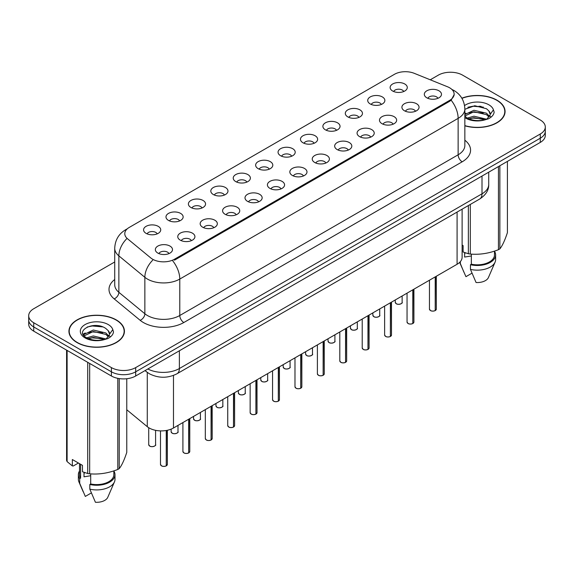 <?xml version="1.0" encoding="UTF-8"?>
<svg xmlns="http://www.w3.org/2000/svg" width="574" height="574" viewBox="0 0 574 574"><rect width="100%" height="100%" fill="white"/><g stroke="black" fill="none" stroke-linecap="round" stroke-linejoin="round"><path stroke-width="0.86" d="M370.223 103.944A8.581 4.958 180 0 1 368.522 102.545A8.581 4.958 180 0 1 371.364 96.389A8.581 4.958 180 0 1 382.363 96.941A8.581 4.958 180 0 1 384.063 102.545A8.581 4.958 180 0 1 370.223 103.944M381.315 104.461A5.152 2.97 0 0 0 379.931 103.011A5.152 2.97 0 0 0 374.858 102.258A5.152 2.97 0 0 0 371.27 104.461M347.808 116.888A8.581 4.958 180 0 1 346.108 115.482A8.581 4.958 180 0 1 348.949 109.325A8.581 4.958 180 0 1 359.948 109.878A8.581 4.958 180 0 1 361.649 115.482A8.581 4.958 180 0 1 347.808 116.888M358.901 117.397A5.152 2.97 0 0 0 357.523 115.955A5.152 2.97 0 0 0 352.443 115.202A5.152 2.97 0 0 0 348.856 117.397M325.393 129.824A8.581 4.958 180 0 1 323.693 128.425A8.581 4.958 180 0 1 326.534 122.269A8.581 4.958 180 0 1 337.534 122.822A8.581 4.958 180 0 1 339.234 128.425A8.581 4.958 180 0 1 325.393 129.824M336.486 130.341A5.152 2.97 0 0 0 335.108 128.892A5.152 2.97 0 0 0 330.036 128.138A5.152 2.97 0 0 0 326.441 130.341M302.979 142.768A8.581 4.958 180 0 1 301.278 141.369A8.581 4.958 180 0 1 304.12 135.206A8.581 4.958 180 0 1 315.119 135.758A8.581 4.958 180 0 1 316.819 141.369A8.581 4.958 180 0 1 302.979 142.768M314.071 143.285A5.152 2.97 0 0 0 312.694 141.835A5.152 2.97 0 0 0 307.621 141.082A5.152 2.97 0 0 0 304.026 143.285M280.564 155.712A8.581 4.958 180 0 1 278.864 154.306A8.581 4.958 180 0 1 281.705 148.149A8.581 4.958 180 0 1 292.704 148.702A8.581 4.958 180 0 1 294.405 154.306A8.581 4.958 180 0 1 280.564 155.712M291.657 156.221A5.152 2.97 0 0 0 290.279 154.772A5.152 2.97 0 0 0 285.206 154.019A5.152 2.97 0 0 0 281.612 156.221M258.149 168.648A8.581 4.958 180 0 1 256.449 167.249A8.581 4.958 180 0 1 259.29 161.086A8.581 4.958 180 0 1 270.289 161.638A8.581 4.958 180 0 1 271.997 167.249A8.581 4.958 180 0 1 258.149 168.648M269.242 169.165A5.152 2.97 0 0 0 267.864 167.716A5.152 2.97 0 0 0 262.792 166.962A5.152 2.97 0 0 0 259.197 169.165M235.742 181.592A8.581 4.958 180 0 1 234.034 180.186A8.581 4.958 180 0 1 236.875 174.03A8.581 4.958 180 0 1 247.875 174.582A8.581 4.958 180 0 1 249.582 180.186A8.581 4.958 180 0 1 235.742 181.592M246.834 182.102A5.152 2.97 0 0 0 245.45 180.659A5.152 2.97 0 0 0 240.377 179.906A5.152 2.97 0 0 0 236.782 182.102M213.327 194.529A8.581 4.958 180 0 1 211.619 193.129A8.581 4.958 180 0 1 214.461 186.973A8.581 4.958 180 0 1 225.46 187.526A8.581 4.958 180 0 1 227.168 193.129A8.581 4.958 180 0 1 213.327 194.529M224.42 195.045A5.152 2.97 0 0 0 223.035 193.596A5.152 2.97 0 0 0 217.962 192.842A5.152 2.97 0 0 0 214.367 195.045M190.912 207.472A8.581 4.958 180 0 1 189.205 206.073A8.581 4.958 180 0 1 192.053 199.91A8.581 4.958 180 0 1 203.045 200.462A8.581 4.958 180 0 1 204.753 206.073A8.581 4.958 180 0 1 190.912 207.472M202.005 207.989A5.152 2.97 0 0 0 200.62 206.54A5.152 2.97 0 0 0 195.547 205.786A5.152 2.97 0 0 0 191.953 207.989M168.498 220.416A8.581 4.958 180 0 1 166.79 219.01A8.581 4.958 180 0 1 169.639 212.854A8.581 4.958 180 0 1 180.631 213.406A8.581 4.958 180 0 1 182.338 219.01A8.581 4.958 180 0 1 168.498 220.416M179.59 220.925A5.152 2.97 0 0 0 178.205 219.476A5.152 2.97 0 0 0 173.133 218.723A5.152 2.97 0 0 0 169.538 220.925M146.083 233.353A8.581 4.958 180 0 1 144.375 231.953A8.581 4.958 180 0 1 147.224 225.79A8.581 4.958 180 0 1 158.216 226.343A8.581 4.958 180 0 1 159.924 231.953A8.581 4.958 180 0 1 146.083 233.353M157.176 233.869A5.152 2.97 0 0 0 155.791 232.42A5.152 2.97 0 0 0 150.718 231.666A5.152 2.97 0 0 0 147.131 233.869M392.638 91.008A8.581 4.958 180 0 1 390.937 89.601A8.581 4.958 180 0 1 393.778 83.445A8.581 4.958 180 0 1 404.778 83.998A8.581 4.958 180 0 1 406.478 89.601A8.581 4.958 180 0 1 392.638 91.008M403.73 91.517A5.152 2.97 0 0 0 402.345 90.068A5.152 2.97 0 0 0 397.273 89.314A5.152 2.97 0 0 0 393.685 91.517M404.412 110.746A8.581 4.958 180 0 1 402.711 109.34A8.581 4.958 180 0 1 405.553 103.184A8.581 4.958 180 0 1 416.552 103.736A8.581 4.958 180 0 1 418.252 109.34A8.581 4.958 180 0 1 404.412 110.746M415.504 111.256A5.152 2.97 0 0 0 414.119 109.806A5.152 2.97 0 0 0 409.047 109.053A5.152 2.97 0 0 0 405.459 111.256M381.997 123.683A8.581 4.958 180 0 1 380.297 122.284A8.581 4.958 180 0 1 383.138 116.127A8.581 4.958 180 0 1 394.137 116.68A8.581 4.958 180 0 1 395.838 122.284A8.581 4.958 180 0 1 381.997 123.683M393.09 124.199A5.152 2.97 0 0 0 391.705 122.75A5.152 2.97 0 0 0 386.632 121.997A5.152 2.97 0 0 0 383.045 124.199M359.582 136.626A8.581 4.958 180 0 1 357.882 135.22A8.581 4.958 180 0 1 360.723 129.064A8.581 4.958 180 0 1 371.722 129.616A8.581 4.958 180 0 1 373.423 135.22A8.581 4.958 180 0 1 359.582 136.626M370.675 137.136A5.152 2.97 0 0 0 369.29 135.694A5.152 2.97 0 0 0 364.217 134.94A5.152 2.97 0 0 0 360.63 137.136M337.168 149.563A8.581 4.958 180 0 1 335.467 148.164A8.581 4.958 180 0 1 338.308 142.008A8.581 4.958 180 0 1 349.308 142.56A8.581 4.958 180 0 1 351.008 148.164A8.581 4.958 180 0 1 337.168 149.563M348.26 150.079A5.152 2.97 0 0 0 346.883 148.63A5.152 2.97 0 0 0 341.803 147.877A5.152 2.97 0 0 0 338.215 150.079M314.753 162.507A8.581 4.958 180 0 1 313.052 161.107A8.581 4.958 180 0 1 315.894 154.944A8.581 4.958 180 0 1 326.893 155.497A8.581 4.958 180 0 1 328.593 161.107A8.581 4.958 180 0 1 314.753 162.507M325.845 163.023A5.152 2.97 0 0 0 324.468 161.574A5.152 2.97 0 0 0 319.395 160.82A5.152 2.97 0 0 0 315.8 163.023M292.338 175.45A8.581 4.958 180 0 1 290.638 174.044A8.581 4.958 180 0 1 293.479 167.888A8.581 4.958 180 0 1 304.478 168.44A8.581 4.958 180 0 1 306.179 174.044A8.581 4.958 180 0 1 292.338 175.45M303.431 175.96A5.152 2.97 0 0 0 302.053 174.51A5.152 2.97 0 0 0 296.98 173.757A5.152 2.97 0 0 0 293.386 175.96M269.923 188.387A8.581 4.958 180 0 1 268.223 186.988A8.581 4.958 180 0 1 271.064 180.824A8.581 4.958 180 0 1 282.064 181.377A8.581 4.958 180 0 1 283.764 186.988A8.581 4.958 180 0 1 269.923 188.387M281.016 188.903A5.152 2.97 0 0 0 279.638 187.454A5.152 2.97 0 0 0 274.566 186.701A5.152 2.97 0 0 0 270.971 188.903M247.509 201.331A8.581 4.958 180 0 1 245.808 199.924A8.581 4.958 180 0 1 248.65 193.768A8.581 4.958 180 0 1 259.649 194.321A8.581 4.958 180 0 1 261.349 199.924A8.581 4.958 180 0 1 247.509 201.331M258.601 201.84A5.152 2.97 0 0 0 257.224 200.391A5.152 2.97 0 0 0 252.151 199.637A5.152 2.97 0 0 0 248.556 201.84M225.101 214.267A8.581 4.958 180 0 1 223.394 212.868A8.581 4.958 180 0 1 226.235 206.712A8.581 4.958 180 0 1 237.234 207.264A8.581 4.958 180 0 1 238.942 212.868A8.581 4.958 180 0 1 225.101 214.267M236.187 214.784A5.152 2.97 0 0 0 234.809 213.334A5.152 2.97 0 0 0 229.736 212.581A5.152 2.97 0 0 0 226.142 214.784M202.687 227.211A8.581 4.958 180 0 1 200.979 225.812A8.581 4.958 180 0 1 203.82 219.648A8.581 4.958 180 0 1 214.82 220.201A8.581 4.958 180 0 1 216.527 225.812A8.581 4.958 180 0 1 202.687 227.211M213.779 227.72A5.152 2.97 0 0 0 212.394 226.278A5.152 2.97 0 0 0 207.322 225.525A5.152 2.97 0 0 0 203.727 227.72M180.272 240.147A8.581 4.958 180 0 1 178.564 238.748A8.581 4.958 180 0 1 181.413 232.592A8.581 4.958 180 0 1 192.405 233.144A8.581 4.958 180 0 1 194.112 238.748A8.581 4.958 180 0 1 180.272 240.147M191.364 240.664A5.152 2.97 0 0 0 189.98 239.214A5.152 2.97 0 0 0 184.907 238.461A5.152 2.97 0 0 0 181.312 240.664M157.857 253.091A8.581 4.958 180 0 1 156.15 251.692A8.581 4.958 180 0 1 158.998 245.529A8.581 4.958 180 0 1 169.99 246.081A8.581 4.958 180 0 1 171.698 251.692A8.581 4.958 180 0 1 157.857 253.091M168.95 253.608A5.152 2.97 0 0 0 167.565 252.158A5.152 2.97 0 0 0 162.492 251.405A5.152 2.97 0 0 0 158.898 253.608M426.826 97.802A8.581 4.958 180 0 1 425.126 96.403A8.581 4.958 180 0 1 427.967 90.24A8.581 4.958 180 0 1 438.966 90.792A8.581 4.958 180 0 1 440.667 96.403A8.581 4.958 180 0 1 426.826 97.802M437.919 98.319A5.152 2.97 0 0 0 436.534 96.87A5.152 2.97 0 0 0 431.461 96.116A5.152 2.97 0 0 0 427.874 98.319M447.541 86.782A15.448 8.919 180 0 1 449.607 87.779A15.448 8.919 180 0 1 454.127 94.086A15.448 8.919 180 0 1 449.607 100.393L174.482 259.233A15.448 8.919 180 0 1 150.905 258.042L127.579 238.813A15.448 8.919 180 0 1 124.78 233.697A15.448 8.919 180 0 1 129.308 227.39L394.438 74.311A15.448 8.919 180 0 1 414.227 73.314L447.541 86.782M462.113 209.166L462.113 257.252A17.163 9.909 180 0 1 457.083 264.262L173.477 428.003A17.163 9.909 180 0 1 147.281 426.676L126.775 409.764M464.847 125.806A27.753 16.022 0 0 0 505.07 111.492A27.753 16.022 0 0 0 496.941 100.163A27.753 16.022 0 0 0 461.848 98.19M116.307 319.919A27.753 16.022 0 0 0 86.064 316.446A27.753 16.022 0 0 0 68.93 331.248A27.753 16.022 0 0 0 77.059 342.578A27.753 16.022 0 0 0 107.302 346.05A27.753 16.022 0 0 0 124.429 331.248A27.753 16.022 0 0 0 116.307 319.919M69.217 332.69A27.753 16.022 0 0 0 69.124 333.121M454.17 94.559L451.142 100.213L449.643 101.297L174.525 260.137M114.721 261.974L33.73 308.733A17.163 9.909 0 0 0 28.7 315.743L28.7 324.152A17.163 9.909 0 0 0 33.73 331.155L111.406 376.006L111.406 371.801A17.163 9.909 0 0 0 135.686 371.801L540.27 138.212A17.163 9.909 0 0 0 545.3 131.209A17.163 9.909 0 0 1 540.27 138.212L135.686 371.801A17.163 9.909 0 0 1 111.406 371.801L33.73 326.95L111.406 371.801L111.406 367.597A17.163 9.909 0 0 0 135.686 367.597L540.27 134.007A17.163 9.909 0 0 0 545.3 127.005A17.163 9.909 0 0 0 540.27 119.995L462.594 75.144A17.163 9.909 0 0 0 438.314 75.144L430.263 79.793M28.7 319.948A17.163 9.909 0 0 0 33.73 326.95A17.163 9.909 0 0 1 28.7 319.948M28.7 315.743A17.163 9.909 0 0 0 33.73 322.746L111.406 367.597M124.242 333.121A27.753 16.022 0 0 0 124.149 332.69M504.876 113.358A27.753 16.022 0 0 0 504.783 112.935M111.406 376.006A17.163 9.909 0 0 0 135.686 376.006L540.27 142.417A17.163 9.909 0 0 0 545.3 135.414L545.3 127.005M435.192 310.62C433.155 311.28 431.583 311.259 430.493 310.563L429.46 309.106A3.43 1.98 0 0 0 430.464 310.512A3.43 1.98 0 0 0 435.214 310.57L435.135 310.613A3.322 1.916 180 0 1 430.55 310.556M435.214 310.426L435.429 276.768M435.214 310.57L435.214 276.89M412.778 323.564C410.74 324.217 409.169 324.202 408.078 323.506L407.045 322.05A3.43 1.98 0 0 0 408.049 323.449A3.43 1.98 0 0 0 412.799 323.514L412.72 323.557A3.322 1.916 180 0 1 408.136 323.499M412.799 323.37L413.015 289.705M412.799 323.514L412.799 289.827M390.363 336.5C388.325 337.16 386.754 337.139 385.663 336.443L384.63 334.994A3.43 1.98 0 0 0 385.642 336.393A3.43 1.98 0 0 0 390.385 336.45L390.306 336.493A3.322 1.916 180 0 1 385.721 336.436M390.385 336.314L390.6 302.649M390.385 336.45L390.385 302.771M367.948 349.444C365.911 350.104 364.339 350.083 363.249 349.387L362.216 347.93A3.43 1.98 0 0 0 363.227 349.329A3.43 1.98 0 0 0 367.97 349.394L367.891 349.437A3.322 1.916 180 0 1 363.306 349.379M367.97 349.25L368.185 315.585M367.97 349.394L367.97 315.707M345.534 362.388C343.496 363.041 341.932 363.019 340.834 362.323L339.808 360.874A3.43 1.98 0 0 0 340.812 362.273A3.43 1.98 0 0 0 345.555 362.33L345.476 362.381A3.322 1.916 180 0 1 340.891 362.323M345.555 362.194L345.77 328.529M345.555 362.33L345.555 328.651M464.847 125.62A27.466 15.857 0 0 0 504.783 111.492A27.466 15.857 0 0 0 496.74 100.278A27.466 15.857 0 0 0 461.941 98.355M465.292 252.825A12.937 7.469 0 0 0 464.639 254.095M464.639 252.596L464.639 257.059L471.34 255.968M467.336 118.072L473.973 116.192L486.601 119.213M483.258 118.962L472.954 118.079L468.858 118.825L473.973 117.677L485.166 119.823M464.847 114.52L473.973 110.265L486.465 113.186L489.471 116.314M464.847 115.998L473.973 111.743L486.465 114.664L488.969 117.017M464.847 116.156L466.949 117.849C471.957 120.562 477.877 121.258 484.7 119.923L488.331 118.868C491.825 117.074 493.762 114.836 494.149 112.152L493.432 109.835L490.253 114.298A12.937 7.469 0 0 0 488.79 110.847L490.246 114.47M488.79 110.847L486.479 108.737L474.77 105.731L464.847 109.282M490.06 115.18L486.903 118.99M462.113 245.026L463.11 245.6L463.11 252.008L468.348 253.744A30.896 17.837 0 0 0 470.307 254.052C479.642 254.863 489.019 253.414 498.44 249.697A30.896 17.837 0 0 0 499.868 248.872C502.372 245.737 504.883 240.327 507.409 232.628L507.409 161.394M471.34 254.117L471.34 264.205A17.163 9.909 0 0 0 494.487 254.913L494.487 251.111M471.34 264.205L470.458 264.714A18.311 10.569 0 0 0 495.627 254.913A18.311 10.569 0 0 0 494.487 251.24M470.458 264.714L470.458 269.385A18.311 10.569 0 0 0 495.082 262.153A18.311 10.569 0 0 0 495.627 259.591L495.627 254.913M470.458 269.385L476.061 282.508A11.444 6.608 0 0 0 488.424 277.543L495.082 262.153M498.44 249.697L498.44 166.568M499.868 165.743L499.868 248.872M470.307 204.437L470.307 254.052M468.348 253.744L468.348 205.564M471.979 273.181L465.945 276.668L459.652 262.368A18.311 10.569 0 0 0 460.341 263.552L460.341 261.636M463.835 272.04L460.341 263.552M467.882 107.245L472.954 106.212L483.394 107.137M468.843 112.891L472.954 112.145L483.258 113.035M488.904 115.439L489.687 115.955M490.06 116.221L491.114 117.096M464.847 113.717L465.887 113.2M77.26 342.463A27.466 15.857 0 0 0 107.195 345.9A27.466 15.857 0 0 0 124.149 331.248A27.466 15.857 0 0 0 116.099 320.041A27.466 15.857 0 0 0 86.172 316.604A27.466 15.857 0 0 0 69.217 331.248A27.466 15.857 0 0 0 77.26 342.463M84.658 472.581A12.937 7.469 0 0 0 84.005 473.859M84.005 472.352L84.005 476.815L90.706 475.724M86.696 337.828L93.332 335.955L105.96 338.969M102.624 338.725L92.314 337.842L88.224 338.581L93.332 337.44L104.525 339.586M83.797 335.431L84.184 334.312L93.332 330.021L105.831 332.942L108.83 336.07M84.156 335.862L93.332 331.507L105.831 334.427L108.335 336.773M108.156 330.602L105.838 328.493C93.914 320.055 74.053 331.069 86.315 337.605C91.323 340.317 97.236 341.013 104.066 339.686L107.697 338.624C111.191 336.83 113.128 334.599 113.508 331.908L112.798 329.591L109.62 334.054A12.937 7.469 0 0 0 108.156 330.602L109.605 334.233M109.419 334.943L106.269 338.753M78.423 463.024L73.293 465.988L72.353 465.923L72.353 459.523L82.469 465.363L82.469 471.763L87.714 473.507A30.896 17.837 0 0 0 89.666 473.808C99.008 474.626 108.386 473.177 117.799 469.453A30.896 17.837 0 0 0 119.234 468.628C121.738 465.5 124.249 460.083 126.775 452.384L126.775 378.732M90.706 473.88L90.706 483.968A17.163 9.909 0 0 0 113.846 474.676L113.846 470.874M90.706 483.968L89.824 484.478A18.311 10.569 0 0 0 114.994 474.676A18.311 10.569 0 0 0 113.846 470.996M89.824 484.478L89.824 489.148A18.311 10.569 0 0 0 114.448 481.909A18.311 10.569 0 0 0 114.994 479.347L114.994 474.676M89.824 489.148L95.42 502.264A11.444 6.608 0 0 0 107.783 497.299L114.448 481.909M117.799 469.453L117.799 378.338M119.234 378.589L119.234 468.628M89.666 363.457L89.666 473.808M87.714 473.507L87.714 362.323M67.115 350.434L67.115 461.618L72.353 465.923M67.115 461.618A30.896 17.837 0 0 1 66.591 460.484L66.591 350.133M79.513 463.656L79.513 474.676A17.163 9.909 0 0 0 80.59 478.128L80.59 464.273M79.513 470.996A18.311 10.569 0 0 0 78.373 474.676A18.311 10.569 0 0 0 79.707 478.637L80.59 478.128M78.373 474.676L78.373 479.347A18.311 10.569 0 0 0 78.918 481.909A18.311 10.569 0 0 0 79.707 483.308L79.707 478.637M91.345 492.937L85.311 496.424L79.707 483.308M87.248 327.001L92.314 325.975L102.753 326.893M83.33 334.742L84.256 334.19M88.202 332.655L92.314 331.908L102.624 332.791M108.264 335.202L109.046 335.711M109.419 335.984L110.481 336.852M83.058 334.183L85.246 332.956M323.119 375.324C321.081 375.984 319.517 375.963 318.419 375.267L317.393 373.81A3.43 1.98 0 0 0 318.398 375.217A3.43 1.98 0 0 0 323.14 375.274L323.069 375.317A3.322 1.916 180 0 1 318.477 375.26M323.14 375.131L323.356 341.473M323.14 375.274L323.14 341.595M300.704 388.268C298.667 388.921 297.102 388.907 296.005 388.203L294.979 386.754A3.43 1.98 0 0 0 295.983 388.153A3.43 1.98 0 0 0 300.726 388.218L300.654 388.261A3.322 1.916 180 0 1 296.062 388.203M300.726 388.074L300.941 354.409M300.726 388.218L300.726 354.531M278.29 401.204C276.252 401.865 274.688 401.843 273.59 401.147L272.564 399.691A3.43 1.98 0 0 0 273.568 401.097A3.43 1.98 0 0 0 278.311 401.154L278.239 401.197A3.322 1.916 180 0 1 273.647 401.14M278.311 401.011L278.526 367.353M278.311 401.154L278.311 367.475M255.875 414.148C253.837 414.801 252.273 414.787 251.175 414.091L250.149 412.634A3.43 1.98 0 0 0 251.154 414.033A3.43 1.98 0 0 0 255.904 414.098L255.825 414.141A3.322 1.916 180 0 1 251.233 414.084M255.904 413.954L256.112 380.289M255.904 414.098L255.904 380.411M233.46 427.092C231.422 427.745 229.858 427.723 228.761 427.027L227.734 425.578A3.43 1.98 0 0 0 228.739 426.977A3.43 1.98 0 0 0 233.489 427.034L233.41 427.078A3.322 1.916 180 0 1 228.818 427.02M233.489 426.898L233.697 393.233M233.489 427.034L233.489 393.355M211.045 440.028C209.008 440.689 207.444 440.667 206.346 439.971L205.32 438.514A3.43 1.98 0 0 0 206.324 439.921A3.43 1.98 0 0 0 211.074 439.978L210.995 440.021A3.322 1.916 180 0 1 206.403 439.964M211.074 439.835L211.282 406.177M211.074 439.978L211.074 406.299M188.631 452.972C186.593 453.625 185.029 453.604 183.931 452.908L182.905 451.458A3.43 1.98 0 0 0 183.91 452.857A3.43 1.98 0 0 0 188.659 452.915L188.581 452.965A3.322 1.916 180 0 1 183.989 452.908M188.659 452.778L188.868 419.113M188.659 452.915L188.659 419.235M166.223 465.909C164.178 466.569 162.614 466.547 161.524 465.851L160.49 464.395A3.43 1.98 0 0 0 161.495 465.801A3.43 1.98 0 0 0 166.245 465.858L166.166 465.901A3.322 1.916 180 0 1 161.581 465.844M166.245 465.715L166.453 430.45M166.245 465.858L166.245 430.493M174.482 259.233L174.482 260.158M449.607 100.393L449.607 101.325M457.083 212.071L457.083 264.262M147.281 372.39L147.281 426.676M173.477 375.432L173.477 428.003M464.847 140.214A28.607 16.517 180 0 1 462.185 161.803L183.831 322.516A5.718 3.3 60 0 1 179.784 315.506L458.138 154.801A22.888 13.216 0 0 0 464.847 145.452L464.847 109.017A22.888 13.216 180 0 1 458.138 118.359A20.025 11.559 -120 0 0 451.142 100.213M183.831 322.516A28.607 16.517 180 0 1 143.371 322.516A28.607 16.517 180 0 1 140.164 320.306L114.176 298.875A28.607 16.517 180 0 1 114.721 279.495M147.418 315.506A22.888 13.216 0 0 0 179.784 315.506L179.784 279.064A22.888 13.216 180 0 1 147.418 279.064A22.888 13.216 180 0 1 144.856 277.299L118.861 255.868A22.888 13.216 180 0 1 114.721 248.291L114.721 284.733A22.888 13.216 0 0 0 118.861 292.31L144.856 313.741A22.888 13.216 0 0 0 147.418 315.506M172.788 260.919A20.025 11.559 60 0 1 179.784 279.064L458.138 118.359L458.138 154.801A5.718 3.3 60 0 0 462.185 161.803M126.89 229.198A20.025 11.559 -120 0 0 125.57 229.779C118.725 233.891 115.109 240.061 114.721 248.291M126.581 238.877A20.025 13.396 129.5 0 0 118.861 255.868L118.861 292.31A5.718 3.824 -50.5 0 1 114.176 298.875M152.655 260.223A20.025 13.396 129.5 0 0 144.856 277.299L144.856 313.741A5.718 3.824 -50.5 0 1 140.164 320.306M135.686 367.597L135.686 376.006M540.27 134.007L540.27 142.417M33.73 322.746L33.73 331.155M147.841 368.989A22.888 13.216 0 0 0 179.382 368.53L482.009 193.811A22.888 13.216 0 0 0 488.718 184.462C488.883 190.145 485.855 195.002 479.642 199.049L177.007 373.767A11.444 6.608 60 0 0 179.382 368.53L179.382 350.779M482.009 176.053L482.009 193.811A11.444 6.608 60 0 1 479.642 199.049M145.358 370.417A11.444 7.656 129.5 0 0 146.542 371.809L145.064 370.589M435.429 310.448A3.43 1.98 0 0 0 436.326 309.106L436.326 276.245M396.282 303.711A3.43 1.98 0 0 0 400.021 304.141A3.43 1.98 0 0 0 402.137 302.311C403.285 303.18 398.535 305.289 396.304 303.768L395.271 302.311A3.43 1.98 0 0 0 396.282 303.711M401.097 303.739A3.322 1.916 180 0 1 396.361 303.761M413.015 323.392A3.43 1.98 0 0 0 413.911 322.05L413.911 289.188M390.6 336.328A3.43 1.98 0 0 0 391.497 334.994L391.497 302.125M368.185 349.272A3.43 1.98 0 0 0 369.082 347.93L369.082 315.069M345.77 362.208A3.43 1.98 0 0 0 346.667 360.874L346.667 328.005M373.868 316.654A3.43 1.98 0 0 0 377.606 317.085A3.43 1.98 0 0 0 379.723 315.255C380.871 316.123 376.121 318.233 373.889 316.704L372.863 315.255A3.43 1.98 0 0 0 373.868 316.654M378.682 316.676A3.322 1.916 180 0 1 373.947 316.697M351.453 329.591A3.43 1.98 0 0 0 355.191 330.021A3.43 1.98 0 0 0 357.315 328.192C358.456 329.06 353.706 331.176 351.475 329.648L350.449 328.192A3.43 1.98 0 0 0 351.453 329.591M356.267 329.62A3.322 1.916 180 0 1 351.532 329.641M329.038 342.534A3.43 1.98 0 0 0 332.776 342.965A3.43 1.98 0 0 0 334.9 341.135C336.041 342.004 331.291 344.113 329.06 342.585L328.034 341.135A3.43 1.98 0 0 0 329.038 342.534M333.853 342.556A3.322 1.916 180 0 1 329.117 342.585M481.134 106.405A22.888 13.216 0 0 0 478.852 106.247M493.432 109.835A16.366 9.449 0 0 0 488.89 104.812A16.366 9.449 0 0 0 464.56 105.573M464.847 117.613A16.366 9.449 0 0 0 465.744 118.172A16.366 9.449 0 0 0 484.7 119.923M100.493 326.161A22.888 13.216 0 0 0 98.219 326.01M112.798 329.591A16.366 9.449 0 0 0 108.256 324.568A16.366 9.449 0 0 0 85.11 324.568A16.366 9.449 0 0 0 85.11 337.935A16.366 9.449 0 0 0 104.066 339.686M323.356 375.152A3.43 1.98 0 0 0 324.26 373.81L324.26 340.949M300.941 388.089A3.43 1.98 0 0 0 301.845 386.754L301.845 353.893M278.526 401.032A3.43 1.98 0 0 0 279.43 399.691L279.43 366.829M306.624 355.478A3.43 1.98 0 0 0 310.362 355.909A3.43 1.98 0 0 0 312.486 354.072C313.626 354.94 308.877 357.057 306.645 355.528L305.619 354.072A3.43 1.98 0 0 0 306.624 355.478M311.438 355.5A3.322 1.916 180 0 1 306.703 355.521M284.209 368.415A3.43 1.98 0 0 0 287.947 368.845A3.43 1.98 0 0 0 290.071 367.016C291.212 367.884 286.462 369.993 284.23 368.472L283.204 367.016A3.43 1.98 0 0 0 284.209 368.415M289.023 368.436A3.322 1.916 180 0 1 284.288 368.465M261.794 381.358A3.43 1.98 0 0 0 265.532 381.789A3.43 1.98 0 0 0 267.656 379.952C268.797 380.82 264.047 382.937 261.816 381.409L260.79 379.952A3.43 1.98 0 0 0 261.794 381.358M266.609 381.38A3.322 1.916 180 0 1 261.873 381.401M256.112 413.976A3.43 1.98 0 0 0 257.016 412.634L257.016 379.773M233.697 426.913A3.43 1.98 0 0 0 234.601 425.578L234.601 392.709M211.282 439.856A3.43 1.98 0 0 0 212.186 438.514L212.186 405.653M188.868 452.793A3.43 1.98 0 0 0 189.772 451.458L189.772 418.597M166.453 465.736A3.43 1.98 0 0 0 167.357 464.395L167.357 430.27M239.38 394.295A3.43 1.98 0 0 0 243.118 394.725A3.43 1.98 0 0 0 245.242 392.896C246.382 393.764 241.632 395.881 239.401 394.352L238.375 392.896A3.43 1.98 0 0 0 239.38 394.295M244.194 394.324A3.322 1.916 180 0 1 239.458 394.345M216.965 407.239A3.43 1.98 0 0 0 220.71 407.669A3.43 1.98 0 0 0 222.827 405.84C223.968 406.708 219.218 408.817 216.986 407.289L215.96 405.84A3.43 1.98 0 0 0 216.965 407.239M221.779 407.26A3.322 1.916 180 0 1 217.044 407.282M194.55 420.182A3.43 1.98 0 0 0 198.295 420.606A3.43 1.98 0 0 0 200.412 418.776C201.56 419.644 196.803 421.761 194.572 420.233L193.546 418.776A3.43 1.98 0 0 0 194.55 420.182M199.365 420.204A3.322 1.916 180 0 1 194.629 420.225M172.135 433.119A3.43 1.98 0 0 0 175.881 433.549A3.43 1.98 0 0 0 177.997 431.72C179.145 432.588 174.388 434.697 172.164 433.169L171.131 431.72A3.43 1.98 0 0 0 172.135 433.119M176.95 433.14A3.322 1.916 180 0 1 172.222 433.169M149.721 446.063A3.43 1.98 0 0 0 153.466 446.493A3.43 1.98 0 0 0 155.583 444.656C156.731 445.524 151.974 447.641 149.749 446.113L148.716 444.656A3.43 1.98 0 0 0 149.721 446.063M154.535 446.084A3.322 1.916 180 0 1 149.807 446.106M454.127 94.086L454.127 95.198M464.847 109.017C464.459 100.787 460.843 94.617 453.991 90.505L451.824 89.4M127.414 228.717L125.57 229.779M177.007 373.767C167.802 378.395 158.589 378.395 149.383 373.767L146.542 371.809M488.718 184.462L488.718 172.186M429.46 309.106L429.46 280.212M436.326 309.106L435.401 310.498M402.137 302.311L402.137 295.983M395.271 302.311L395.271 299.951M407.045 322.05L407.045 293.149M413.911 322.05L412.986 323.442M384.63 334.994L384.63 306.093M391.497 334.994L390.571 336.378M362.216 347.93L362.216 319.029M369.082 347.93L368.156 349.322M339.808 360.874L339.808 331.973M346.667 360.874L345.749 362.266M379.723 315.255L379.723 308.927M372.863 315.255L372.863 312.887M357.315 328.192L357.315 321.863M350.449 328.192L350.449 325.831M334.9 341.135L334.9 334.807M328.034 341.135L328.034 338.768M504.783 113.788L504.783 111.492M124.149 333.544L124.149 331.248M83.201 491.796L78.918 481.909M69.217 333.544L69.217 331.248M317.393 373.81L317.393 344.917M324.26 373.81L323.334 375.202M294.979 386.754L294.979 357.853M301.845 386.754L300.919 388.146M272.564 399.691L272.564 370.797M279.43 399.691L278.505 401.083M312.486 354.072L312.486 347.744M305.619 354.072L305.619 351.711M290.071 367.016L290.071 360.687M283.204 367.016L283.204 364.648M267.656 379.952L267.656 373.631M260.79 379.952L260.79 377.592M250.149 412.634L250.149 383.733M257.016 412.634L256.09 414.026M227.734 425.578L227.734 396.677M234.601 425.578L233.675 426.963M205.32 438.514L205.32 409.614M212.186 438.514L211.261 439.906M182.905 451.458L182.905 422.557M189.772 451.458L188.846 452.85M160.49 464.395L160.49 430.887M167.357 464.395L166.431 465.787M245.242 392.896L245.242 386.567M238.375 392.896L238.375 390.535M222.827 405.84L222.827 399.511M215.96 405.84L215.96 403.472M200.412 418.776L200.412 412.448M193.546 418.776L193.546 416.415M177.997 431.72L177.997 425.391M171.131 431.72L171.131 429.13M155.583 444.656L155.583 430.328M148.716 444.656L148.716 427.709"/></g></svg>
